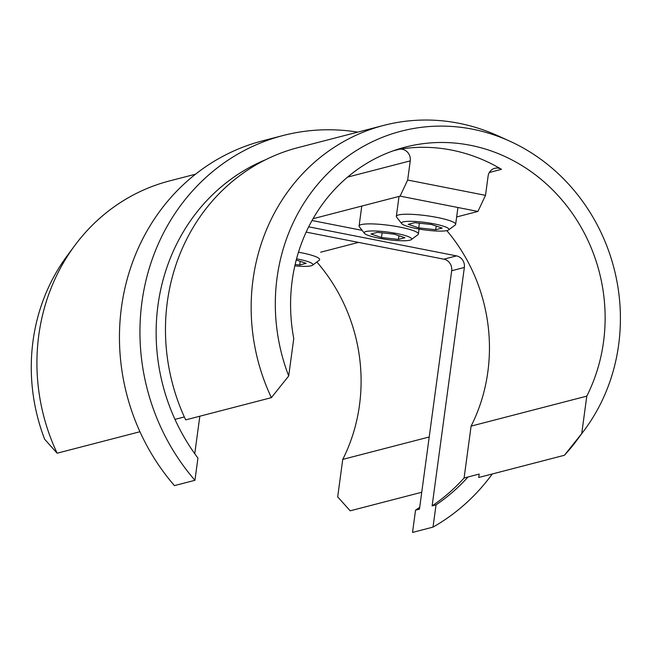 <?xml version="1.0" encoding="UTF-8"?>
<svg xmlns="http://www.w3.org/2000/svg" width="653" height="653" viewBox="0 0 653 653"><rect width="100%" height="100%" fill="white"/><g stroke="black" fill="none" stroke-linecap="round" stroke-linejoin="round"><path stroke-width="0.98" d="M509.699 141.13L498.117 135.873A195.99 180.808 75.5 0 0 383.768 125.384A195.99 180.808 75.5 0 0 253.013 279.729A195.99 180.808 75.5 0 0 271.379 397.661L288.691 375.981A186.015 171.608 -104.5 0 1 277.076 277.664A186.015 171.608 -104.5 0 1 509.699 141.13A186.015 171.608 -104.5 0 1 618.644 344.817A186.015 171.608 -104.5 0 1 584.566 429.862A186.015 171.608 -104.5 0 1 581.725 433.592L586.794 396.126L471.107 426.115A169.56 156.426 75.5 0 0 487.848 371.835A169.56 156.426 75.5 0 0 446.823 230.615M265.632 159.724A193.99 178.963 75.5 0 0 174.971 419.381L184.334 416.949M383.768 125.384L298.07 147.602A195.99 180.808 75.5 0 0 167.323 301.947A195.99 180.808 75.5 0 0 185.689 419.879L271.379 397.661M489.342 172.49L501.504 169.339A169.56 156.426 75.5 0 0 399.342 149.251L392.926 150.916M586.794 396.126A169.56 156.426 75.5 0 0 603.527 341.846A169.56 156.426 75.5 0 0 405.301 147.113A169.56 156.426 75.5 0 0 292.185 280.635A169.56 156.426 75.5 0 0 293.76 338.515L288.691 375.981M57.146 453.206L44.649 439.257A186.015 171.608 -104.5 0 1 33.034 340.939A186.015 171.608 -104.5 0 1 67.112 255.886L74.679 245.659A195.99 180.808 75.5 0 0 38.78 335.275A195.99 180.808 75.5 0 0 57.146 453.206L139.946 431.739M195.525 174.196L169.527 180.93A195.99 180.808 75.5 0 0 74.679 245.659M429.209 436.979L342.752 459.394L337.683 496.868L350.179 510.817L421.732 492.264M174.971 419.381A193.99 178.963 -104.5 0 0 197.941 458.055L194.937 480.306L174.441 485.612A211.45 195.067 -104.5 0 1 121.458 307.367A211.45 195.067 -104.5 0 1 262.522 140.852L283.01 135.538A211.45 195.067 -104.5 0 1 357.771 132.126M194.937 480.306A211.45 195.067 -104.5 0 1 141.946 302.053A211.45 195.067 -104.5 0 1 283.01 135.538M492.289 473.972A211.45 195.067 -104.5 0 1 433.021 527.11L436.033 504.859L432.123 505.871A193.99 178.963 75.5 0 0 464.087 478.004L468.005 476.984A193.99 178.963 -104.5 0 1 436.033 504.859M419.708 507.275A193.99 178.963 -104.5 0 1 415.537 510.173L412.533 532.424L433.021 527.11M342.752 459.394A169.56 156.426 75.5 0 0 359.493 405.113A169.56 156.426 75.5 0 0 316.86 262.024M308.681 226.828L456.52 255.894A9.975 9.199 75.5 0 1 464.356 267.452L432.123 505.871M306.151 232.109L443.852 259.176L456.52 255.894M464.356 267.452L451.688 270.742L419.455 509.16L415.537 510.173M194.757 453.704L199.826 416.214M451.688 270.742A9.975 9.199 75.5 0 0 443.852 259.176M358.505 242.402L320.656 252.213M581.725 433.592L564.412 455.272A195.99 180.808 75.5 0 0 576.991 440.089L584.566 429.862M564.412 455.272L478.722 477.49L479.18 474.086L468.005 476.984M471.107 426.115L464.087 478.004M312.02 220.518L362.162 230.37M501.504 169.339A9.975 9.199 75.5 0 0 494.754 168.311A9.975 9.199 75.5 0 0 488.093 176.171L485.505 195.345L407.668 180.04L400.101 196.137L313.048 218.706M456.643 216.959L477.931 211.433L485.505 195.345M347.567 177.118L410.255 160.867A9.975 9.199 75.5 0 0 399.342 149.251M410.255 160.867L407.668 180.04M400.101 196.137L477.931 211.433M294.821 265.877A23.941 3.747 -172.3 0 0 312.55 265.224A23.941 3.747 -172.3 0 0 307.938 261.616A23.941 3.747 -172.3 0 0 296.544 258.841M298.47 252.205A29.924 4.677 7.7 0 1 313.416 255.805A29.924 4.677 7.7 0 1 319.652 259.616A29.924 4.677 7.7 0 1 319.178 260.302L312.55 265.224M295.132 264.498L299.719 265.004L306.167 263.33L296.242 259.992M300.217 261.331L299.719 265.004M406.672 236.019A23.941 3.747 -172.3 0 0 378.716 231.17A23.941 3.747 -172.3 0 0 364.439 233.292A23.941 3.747 -172.3 0 0 369.206 235.717A23.941 3.747 -172.3 0 0 393.588 240.28A23.941 3.747 -172.3 0 0 411.284 239.618A23.941 3.747 -172.3 0 0 406.672 236.019M364.439 233.292L359.354 226.787A29.924 4.677 7.7 0 1 359.085 226.003A29.924 4.677 7.7 0 1 379.409 224.297A29.924 4.677 7.7 0 1 412.149 230.199A29.924 4.677 7.7 0 1 418.385 234.019A29.924 4.677 7.7 0 1 417.912 234.705L411.284 239.618M381.491 237.545L398.452 239.406L404.901 237.733L394.396 234.198L377.434 232.329L370.977 234.003L381.491 237.545L382.119 232.843M398.95 235.725L398.452 239.406M443.934 226.362A23.941 3.747 -172.3 0 0 415.977 221.514A23.941 3.747 -172.3 0 0 401.701 223.628A23.941 3.747 -172.3 0 0 406.468 226.052A23.941 3.747 -172.3 0 0 430.849 230.623A23.941 3.747 -172.3 0 0 448.546 229.962A23.941 3.747 -172.3 0 0 443.934 226.362M401.701 223.628L396.616 217.123A29.924 4.677 7.7 0 1 396.338 216.339A29.924 4.677 7.7 0 1 416.663 214.641A29.924 4.677 7.7 0 1 449.403 220.543A29.924 4.677 7.7 0 1 455.647 224.363A29.924 4.677 7.7 0 1 455.174 225.04L448.546 229.962M418.744 227.881L435.706 229.742L442.163 228.068L431.649 224.534L414.688 222.673L408.239 224.346L418.744 227.881L419.381 223.187M436.204 226.069L435.706 229.742M359.085 226.003L361.778 206.07M418.385 234.019L419.055 229.048M396.338 216.339L399.032 196.414M455.647 224.363L457.924 207.499"/></g></svg>
